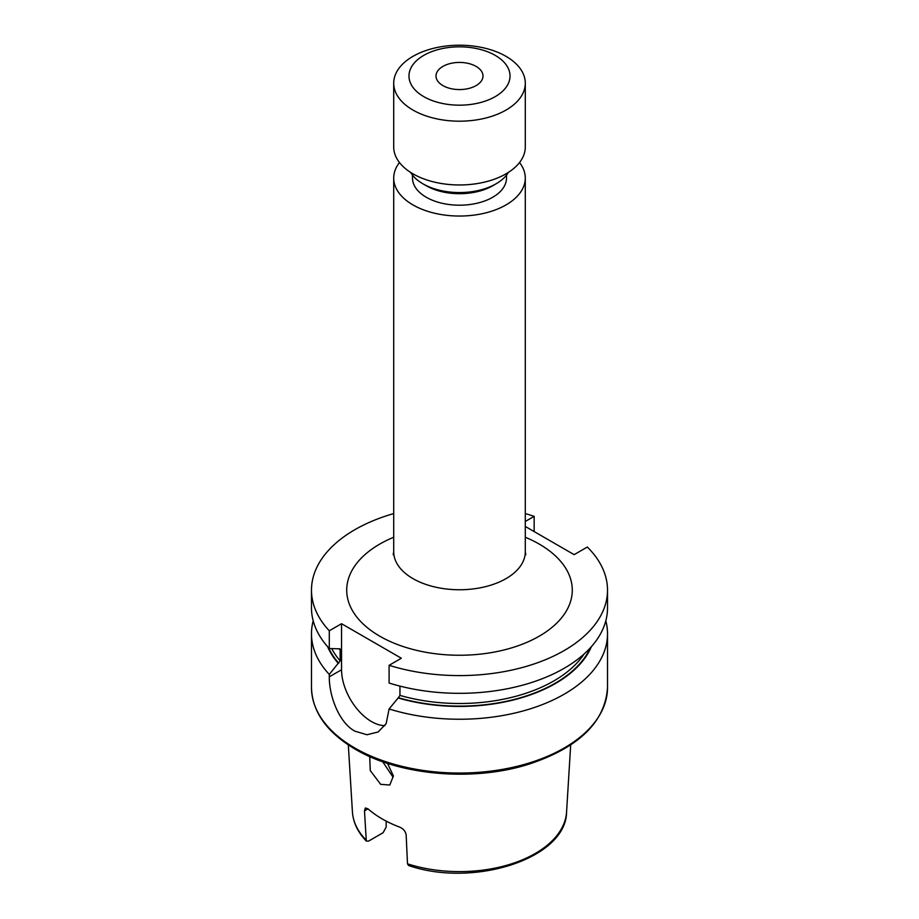 <?xml version="1.0" encoding="UTF-8"?>
<svg xmlns="http://www.w3.org/2000/svg" width="919" height="919" viewBox="0 0 919 919"><rect width="100%" height="100%" fill="white"/><g stroke="black" fill="none" stroke-linecap="round" stroke-linejoin="round"><path stroke-width="1.38" d="M393.045 777.187L382.706 761.736M369.714 756.567L370.265 770.57L380.661 784.332L389.782 785.021L393.401 775.969L387.496 763.356M442.889 85.593A23.492 13.567 180 0 1 436.008 76.001A23.492 13.567 180 0 1 450.505 63.468A23.492 13.567 180 0 1 476.111 66.409A23.492 13.567 180 0 1 482.992 76.001A23.492 13.567 180 0 1 468.495 88.534A23.492 13.567 180 0 1 442.889 85.593M570.688 744.907L566.575 811.948A107.144 61.86 180 0 1 407.496 863.837L406.152 834.911C405.555 831.362 403.395 828.777 399.696 827.134A109.315 63.112 180 0 1 382.201 818.932A109.315 63.112 180 0 1 367.991 808.835L364.487 810.857L366.302 841.08L368.588 841.103L383.074 832.74L386.164 827.123L386.164 821.104M495.226 55.381A50.522 29.167 180 0 1 495.226 96.633A50.522 29.167 180 0 1 423.774 96.633A50.522 29.167 180 0 1 423.774 55.381A50.522 29.167 180 0 1 495.226 55.381M506.024 56.346A65.789 37.978 180 0 1 525.289 83.204A65.789 37.978 180 0 1 484.681 118.298A65.789 37.978 180 0 1 412.976 110.062A65.789 37.978 180 0 1 393.711 83.204A65.789 37.978 180 0 1 434.319 48.11A65.789 37.978 180 0 1 506.024 56.346M525.289 83.204L525.289 146.983A65.789 37.978 180 0 1 484.681 182.077A65.789 37.978 180 0 1 412.976 173.84A65.789 37.978 180 0 1 393.711 146.983L393.711 83.204M508.391 172.393A51.694 29.845 180 0 1 496.053 183.823A51.694 29.845 180 0 1 422.947 183.823L422.947 183.823A51.694 29.845 180 0 1 410.609 172.393M496.053 183.823L492.733 185.741A46.995 27.133 180 0 1 426.267 185.741L422.947 183.823L426.267 185.741M506.495 175.15L506.495 178.068A46.995 27.133 180 0 1 477.478 203.133A46.995 27.133 180 0 1 426.267 197.252A46.995 27.133 180 0 1 412.505 178.068L412.505 175.15M519.534 162.525A65.789 37.978 180 0 1 525.289 178.068A65.789 37.978 180 0 1 484.681 213.151A65.789 37.978 180 0 1 412.976 204.926A65.789 37.978 180 0 1 393.711 178.068A65.789 37.978 180 0 1 399.466 162.525M605.805 620.83A148.016 85.456 180 0 1 607.516 633.788A148.016 85.456 180 0 1 389.105 708.963L386.152 723.667L378.134 731.984L366.945 734.752L354.837 731.145C338.606 722.288 329.071 695.212 329.289 676.821L329.289 674.431A148.016 85.456 180 0 1 311.484 633.788A148.016 85.456 180 0 1 313.195 620.83M525.289 513.583A148.016 85.456 180 0 1 534.157 516.34L525.289 521.464M534.157 531.561L534.157 516.34M329.289 674.431L340.145 660.876L340.145 649.549L338.743 648.825L329.289 648.515A148.016 85.456 180 0 1 311.484 607.873L311.484 590.136A148.016 85.456 180 0 1 393.711 513.583M607.516 607.873A148.016 85.456 180 0 1 389.105 683.047L389.105 665.31A148.016 85.456 180 0 0 607.516 590.136L607.516 607.873M329.289 648.515L329.289 630.779A148.016 85.456 180 0 1 311.484 590.136M525.289 526.449L574.134 554.651L587.321 547.035A148.016 85.456 180 0 1 607.516 590.136M329.289 630.779L341.546 623.714L401.35 658.245L389.105 665.31M338.353 663.438A135.794 78.402 180 0 1 327.601 646.654M591.399 646.654A135.794 78.402 180 0 1 398.157 697.969L389.105 708.963M399.949 686.114L399.949 695.407L398.157 697.969M339.352 648.63A133.393 77.012 180 0 0 340.145 649.549L339.927 648.86M407.496 863.837L408.518 865.48C473.561 888.041 566.311 858.622 566.575 811.948M364.487 810.857L365.371 807.962L367.991 808.835M341.546 623.714L341.546 669.756A42.297 24.422 -120 0 0 384.969 725.619M525.289 537.247A112.773 65.111 180 0 1 539.246 544.094A112.773 65.111 180 0 1 539.246 636.178A112.773 65.111 180 0 1 379.754 636.178A112.773 65.111 180 0 1 393.711 537.247M393.171 554.731L393.711 551.768A65.789 37.978 0 0 0 412.976 578.625A65.789 37.978 0 0 0 484.681 586.862A65.789 37.978 0 0 0 525.289 551.768L525.829 554.731M607.516 633.788L607.516 687.596A148.016 85.456 180 0 1 516.145 766.549A148.016 85.456 180 0 1 354.837 748.02A148.016 85.456 180 0 1 311.484 687.596L311.484 633.788M338.743 663.219A135.265 78.092 180 0 1 328.646 647.826M590.354 647.826A135.265 78.092 180 0 1 398.547 697.751M340.145 660.876A133.393 77.012 180 0 1 331.759 648.665M584.059 654.041A133.393 77.012 180 0 1 399.949 695.407M365.831 839.782A107.144 61.86 180 0 1 352.425 811.948L348.312 744.907M329.289 676.821L341.546 669.756M607.516 687.596C605.15 722.035 578.913 747.584 528.804 764.206C473.526 781.885 399.627 775.602 355.412 749.307C326.877 732.466 312.23 711.892 311.484 687.596M525.289 178.068L525.289 551.768M393.711 178.068L393.711 551.768M366.302 841.08C357.813 832.189 353.183 822.482 352.425 811.948"/></g></svg>
